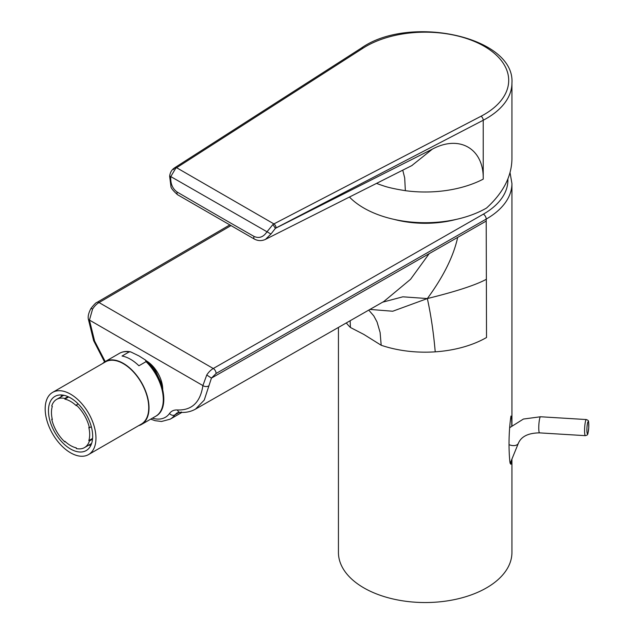<?xml version="1.0" encoding="UTF-8"?>
<svg xmlns="http://www.w3.org/2000/svg" width="634" height="634" viewBox="0 0 634 634"><rect width="100%" height="100%" fill="white"/><g stroke="black" fill="none" stroke-linecap="round" stroke-linejoin="round"><path stroke-width="0.95" d="M394.102 219.388A74.638 43.096 0 0 0 456.266 219.388M276.083 227.931L483.227 120.246A86.747 50.078 0 0 0 511.931 83.03C515.173 36.637 409.39 14.107 361.38 48.049A3.225 1.957 57.3 0 1 363.116 48.129L176.609 167.725A10.089 5.611 118.3 0 0 175.681 168.367L170.784 176.585L169.643 176.22L170.918 186.293C170.8 187.846 173.003 190.66 177.544 194.717L254.48 239.137C258.141 240.999 261.81 241.078 265.495 239.375L270.94 234.033L275.402 228.335L272.937 224.515A10.089 6.031 -58.2 0 1 273.92 223.905A3.225 1.767 -117.5 0 1 276.083 227.931A6.871 4.169 122.7 0 0 275.402 228.335L432.428 149.093C459.682 134.511 483.916 148.847 483.227 179.137A86.747 50.078 0 0 1 446.74 190.43A86.747 50.078 0 0 1 405.348 190.675L404.698 177.924L402.756 170.189M411.775 165.617L432.428 149.093M483.227 179.137L483.227 120.246A3.225 1.767 62.5 0 0 481.063 116.228L273.92 223.905L176.609 167.725A3.225 1.957 -122.7 0 0 174.865 167.638L361.38 48.049M175.681 168.367L174.088 168.208L173.589 169.555M177.544 194.717L176.973 193.941L177.1 192.015A11437.511 8775.503 -92.2 0 0 254.012 236.411C259.052 238.638 263.324 237.171 266.819 232.02L272.937 224.515M254.48 239.137A3.225 1.87 -60.3 0 1 254.012 236.411M270.94 234.033L170.784 176.585C170.332 183.488 172.44 188.631 177.1 192.015M349.508 197.111A86.747 50.078 0 0 0 363.845 208.047A86.747 50.078 0 0 0 486.524 208.047C503.071 192.966 511.543 176.688 511.931 159.213L511.931 83.03M376.62 183.416A86.747 50.078 0 0 0 382.984 185.675C387.675 187.387 395.133 189.051 405.348 190.675M138.6 425.668A36.312 20.962 -120 0 0 141.501 424.463A36.312 20.962 -120 0 0 141.501 382.532A36.312 20.962 -120 0 0 105.189 361.57A36.312 20.962 -120 0 0 102.692 363.48M105.189 361.57L119.454 353.336A36.312 20.962 60 0 1 129.17 351.91L122.037 356.023A36.312 20.962 60 0 1 138.917 365.77L146.05 361.649A36.312 20.962 60 0 1 155.766 416.229L141.501 424.463M129.17 351.91L130.675 351.878L139.036 355.959L145.4 359.993L146.05 361.649M511.931 459.079L511.931 552.46A86.747 50.078 180 0 1 458.382 598.726A86.747 50.078 180 0 1 363.845 587.876A86.747 50.078 180 0 1 338.437 552.46L338.437 327.429M511.44 460.284L510.885 464.302L509.99 462.59C508.706 452.034 508.436 432.745 510.964 416.039C511.535 416.831 511.804 420.049 511.765 425.691M435.225 351.838C433.553 332.596 430.922 314.836 427.34 298.559C455.997 291.505 475.666 285.086 486.365 279.293L486.524 337.51A86.747 50.078 180 0 1 435.225 351.838A86.747 50.078 180 0 1 381.192 345.261L363.845 334.427L350.42 327.493A86.747 50.078 180 0 1 346.307 322.936M381.192 345.261L380.115 332.493L377.048 321.977L373.806 315.93L368.75 310.105M369.939 309.432L392.739 311.239L427.34 298.559C443.435 276.622 453.548 256.223 457.693 237.37L429.17 253.663L410.563 279.293L383.871 301.467M350.142 320.741L350.42 327.493M230.911 225.649L99.047 302.561A14.122 8.123 119.8 0 0 92.58 309.091L89.442 320.075L202.896 385.575L206.755 375.003A14.122 8.187 -59.8 0 1 213.262 368.505L483.37 214.149A4.034 2.314 60.3 0 1 486.207 219.095L486.207 221.076L457.693 237.37M382.611 302.188L402.844 296.815L427.34 298.559M206.755 375.003L211.447 378.094L216.107 373.45L486.207 219.095A86.747 50.078 0 0 0 511.931 183.503L510.045 172.662M152.398 418.171A38.325 22.127 -120 0 0 169.524 413.487C171.386 410.943 174.033 409.77 177.465 409.976A4.034 3.067 94.4 0 0 180.008 412.346C185.714 412.789 190.874 411.712 195.502 409.112L204.243 400.094L211.447 378.094L429.17 253.663M179.351 412.33L174.833 414.937L177.037 412.916L180.008 412.346A4.034 3.067 94.4 0 0 181.443 412.005M92.58 309.091L91.027 308.362C88.76 312.538 87.841 316.033 88.285 318.847L93.618 340.656L104.578 361.951M60.943 396.9A31.272 18.053 60 0 1 61.72 394.982M90.828 445.401A31.272 18.053 60 0 1 88.784 445.116M70.572 397.954A31.272 18.053 -120 0 0 54.936 396.409A31.272 18.053 -120 0 0 54.936 432.515A31.272 18.053 -120 0 0 86.2 450.568A31.272 18.053 -120 0 0 90.995 425.509A31.272 18.053 -120 0 0 70.572 397.954M52.614 392.391L105.395 361.919A35.908 20.732 60 0 1 123.345 363.694A35.908 20.732 60 0 1 146.803 395.339A35.908 20.732 60 0 1 141.303 424.114L88.522 454.586A35.908 20.732 60 0 1 52.614 433.854A35.908 20.732 60 0 1 52.614 392.391A35.908 20.732 60 0 1 70.572 394.166A35.908 20.732 60 0 1 94.03 425.81A35.908 20.732 60 0 1 88.522 454.586M52.186 418.931L51.726 419.201A27.841 16.072 -120 0 0 64.866 441.946L64.866 441.256A27.032 15.604 -120 0 0 76.278 447.85L76.278 448.539A27.841 16.072 -120 0 0 84.488 447.596A27.841 16.072 -120 0 0 89.41 440.955L92.524 439.156M64.866 441.946L65.326 441.684M91.328 426.666L89.41 427.776L88.815 427.435A27.032 15.604 -120 0 1 88.815 440.606L92.596 438.427M88.815 440.606L89.41 440.955M89.41 427.776A27.841 16.072 -120 0 0 76.278 405.023L76.278 405.712A27.032 15.604 -120 0 0 64.866 399.127L68.646 396.939M64.866 399.127L64.866 398.437L67.981 396.638M76.278 405.023L78.188 403.921M64.866 398.437A27.841 16.072 -120 0 0 56.648 399.38A27.841 16.072 -120 0 0 51.726 406.022L52.329 406.362A27.032 15.604 -120 0 0 52.329 419.542L51.726 419.201M481.063 116.228A83.514 48.216 0 0 0 484.241 46.298A83.514 48.216 0 0 0 363.116 48.129M587.686 422.569A6.055 0.888 93.5 0 0 587.108 433.03A6.055 0.888 93.5 0 0 588.748 427.57A6.055 0.888 93.5 0 0 587.686 422.569M585.642 420.73A8.068 1.189 93.5 0 0 585.547 421.079A8.068 1.189 93.5 0 0 584.58 430.05A8.068 1.189 93.5 0 0 585.372 435.661C588.368 434.647 587.575 435.352 588.756 427.887C588.534 420.191 589.184 420.833 586.347 419.549A8.068 1.189 93.5 0 0 585.642 420.73M586.347 419.549L540.54 416.768A8.068 1.189 93.5 0 0 539.74 418.297A8.068 1.189 93.5 0 0 538.773 427.276A8.068 1.189 93.5 0 0 539.558 432.879L585.372 435.661M509.07 444.68A8.068 4.858 22.2 0 0 518.39 443.229C521.314 436.43 528.368 432.982 539.558 432.879M483.37 214.149A82.713 47.748 0 0 0 507.866 179.042M486.207 221.076L486.365 279.293M216.107 373.45A4.034 2.314 60.3 0 0 213.262 368.505L99.047 302.561A4.034 2.338 -120.3 0 0 97.018 302.37L97.018 302.37C96.202 302.37 94.204 304.368 91.027 308.362M150.718 419.145L155.124 420.683L161.496 421.491L170.205 419.161A42.367 24.457 -120 0 0 174.833 414.937A4.034 3.186 35.9 0 1 169.524 413.487M105.212 361.554L94.593 341.021L89.442 320.075A4.034 2.013 174.1 0 1 88.285 318.847M177.465 409.976C191.888 410.452 200.368 402.321 202.896 385.575A4.034 2.607 6.7 0 0 208.57 385.987M146.24 360.77A23.403 13.512 60 0 1 162.716 389.308M265.495 239.367L412.155 165.426M169.643 176.22C170.094 172.702 171.537 170.055 173.97 168.287L174.865 167.638M145.4 360.001C163.54 375.407 170.641 408.629 155.766 416.229M130.675 351.878C126.483 350.998 122.742 351.49 119.454 353.336M540.54 416.768L523.422 419.042L509.625 427.712M510.156 463.422L518.39 443.229M511.931 183.503L511.931 425.549M229.722 224.967L97.018 302.37M383.911 301.443L195.462 409.136M170.205 419.161L181.847 412.441M147.373 361.863L154.181 368.116L161.971 384.656L162.336 387.786M84.488 447.596L91.605 443.483M56.648 399.38L63.765 395.267"/></g></svg>
